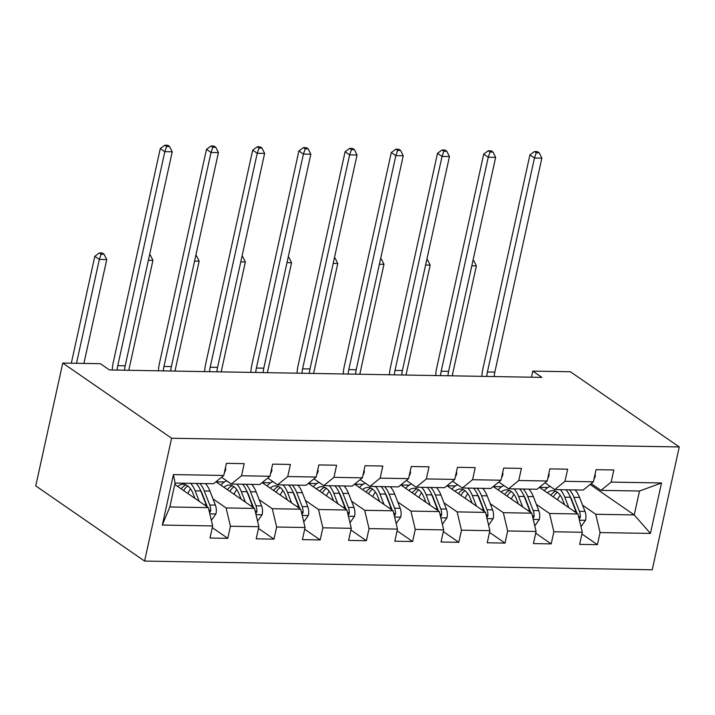<?xml version="1.0" encoding="UTF-8"?>
<svg xmlns="http://www.w3.org/2000/svg" width="715" height="715" viewBox="0 0 715 715"><rect width="100%" height="100%" fill="white"/><g stroke="black" fill="none" stroke-linecap="round" stroke-linejoin="round"><path stroke-width="1.07" d="M144.582 561.078L652.241 569.784L679.25 446.947L171.591 438.241L144.582 561.078L35.75 485.896L62.759 363.05L171.591 438.241M590.125 484.457L634.241 514.934L639.496 491.026L600.993 490.365L611.164 482.098L613.836 469.978L596.06 469.675L593.396 481.794L564.966 481.311L567.63 469.192L549.862 468.888L547.19 481.007L518.759 480.516L521.423 468.397L503.655 468.093L500.992 480.212L472.552 479.72L475.216 467.61L457.448 467.297L454.785 479.416L426.355 478.934L429.018 466.815L411.241 466.511L408.578 478.63L380.148 478.138L382.811 466.019L365.043 465.715L362.38 477.834L333.941 477.352L336.604 465.233L318.836 464.929L316.173 477.039L287.734 476.556L290.406 464.437L272.63 464.133L269.966 476.253L241.536 475.761L244.199 463.642L226.423 463.338L223.759 475.457L173.414 474.599L162.314 525.06L169.83 506.971L208.333 507.632L174.782 484.448M611.164 482.098L661.518 482.965L650.427 533.426L600.073 532.568L597.409 544.678L581.921 533.98M162.314 525.06L212.668 525.927L210.004 538.038L227.772 538.35L230.436 526.231L258.875 526.714L256.211 538.833L273.979 539.137L276.642 527.018L305.073 527.509L302.409 539.628L320.186 539.932L322.849 527.813L351.28 528.296L348.616 540.415L366.384 540.719L369.047 528.608L397.486 529.091L394.823 541.21L412.591 541.514L415.254 529.395L443.693 529.887L441.021 542.006L458.798 542.31L461.461 530.19L489.891 530.673L487.228 542.792L505.005 543.096L507.668 530.977L536.098 531.468L533.435 543.588L551.202 543.892L553.866 531.772L582.305 532.264L579.642 544.374L597.409 544.678M62.759 363.05L100.377 363.694L109.44 369.959L541.872 377.377L532.8 371.112L531.46 377.198M593.396 481.794L583.226 490.061L554.786 489.578L544.982 482.804M539.405 487.326L577.97 513.969L549.531 513.477L536.384 504.397M554.786 489.578L564.966 481.311M582.305 532.264L577.97 513.969M553.866 531.772L549.531 513.477M547.19 481.007L537.019 489.275L508.588 488.783L498.775 482.008M493.207 486.54L531.763 513.173L503.324 512.691L490.177 503.601M508.588 488.783L518.759 480.516M536.098 531.468L531.763 513.173M507.668 530.977L503.324 512.691M500.992 480.212L490.812 488.479L462.382 487.988L452.577 481.213M447 485.744L485.556 512.387L457.126 511.895L443.97 502.815M462.382 487.988L472.552 479.72M489.891 530.673L485.556 512.387M461.461 530.19L457.126 511.895M454.785 479.416L444.605 487.684L416.175 487.201L406.37 480.426M400.793 484.949L439.35 511.591L410.919 511.1L397.772 502.019M416.175 487.201L426.355 478.934M443.693 529.887L439.35 511.591M415.254 529.395L410.919 511.1M408.578 478.63L398.407 486.897L369.968 486.406L360.163 479.631M354.586 484.162L393.152 510.796L364.713 510.313L351.566 501.224M369.968 486.406L380.148 478.138M397.486 529.091L393.152 510.796M369.047 528.608L364.713 510.313M362.38 477.834L352.2 486.102L323.77 485.619L313.957 478.836M308.388 483.367L346.945 510.01L318.515 509.518L305.359 500.437M323.77 485.619L333.941 477.352M351.28 528.296L346.945 510.01M322.849 527.813L318.515 509.518M316.173 477.039L305.993 485.306L277.563 484.824L267.759 478.049M262.182 482.58L300.738 509.214L272.308 508.731L259.161 499.642M277.563 484.824L287.734 476.556M305.073 527.509L300.738 509.214M276.642 527.018L272.308 508.731M269.966 476.253L259.795 484.52L231.356 484.028L221.552 477.254M215.975 481.785L254.54 508.419L226.101 507.936L212.954 498.847M231.356 484.028L241.536 475.761M258.875 526.714L254.54 508.419M230.436 526.231L226.101 507.936M223.759 475.457L213.588 483.724L175.086 483.063L173.414 474.599M212.668 525.927L208.333 507.632M532.8 371.112L570.418 371.755L679.25 446.947M175.086 483.063L169.83 506.971M600.993 490.365L591.189 483.59M582.591 505.183L595.738 514.273L634.241 514.934L650.427 533.426M639.496 491.026L661.518 482.965M600.073 532.568L595.738 514.273M227.772 538.35L212.292 527.652M216.028 481.821L224.421 481.964M273.979 539.137L258.49 528.439M262.235 482.616L270.627 482.759M320.186 539.932L304.697 529.234M308.442 483.403L316.834 483.546M366.384 540.719L350.904 530.021M354.64 484.198L363.032 484.341M412.591 541.514L397.102 530.816M400.847 484.993L409.239 485.136M458.798 542.31L443.309 531.611M447.054 485.78L455.446 485.923M505.005 543.096L489.516 532.398M493.261 486.575L501.653 486.718M551.202 543.892L535.723 533.193M539.459 487.371L547.851 487.514M225.431 467.869L225.752 469.299A9.402 5.184 91 0 1 224.331 472.856M117.144 370.093A17.741 9.778 91 0 1 117.769 365.66L164.816 151.687L160.285 148.559L113.238 362.532A26.616 14.657 -89 0 0 112.237 370.013M124.544 370.218A17.741 9.778 91 0 1 125.179 365.794L172.226 151.812L164.816 151.687L166.631 146.468L169.589 146.521L167.775 145.27L164.816 145.216L166.631 146.468M164.816 145.216L160.285 148.559M172.226 151.812L169.589 146.521M211.354 520.377L215.975 513.79A9.402 5.184 -89 0 0 215.385 505.103L209.933 491.08A27.152 14.952 -89 0 0 205.446 483.59M190.556 488.846A22.54 12.414 -89 0 0 187.893 493.511M199.208 501.322L195.124 490.83A27.152 14.952 -89 0 0 190.637 483.331M175.854 483.081A27.152 14.952 -89 0 0 174.835 484.189M194.909 498.355L193.032 493.547A22.54 12.414 -89 0 0 183.228 484.27A22.54 12.414 -89 0 0 177.722 486.486M209.584 512.905L210.666 511.046A9.402 5.184 -89 0 0 209.754 505.005L204.302 490.982A27.152 14.952 -89 0 0 199.816 483.492M183.684 490.597A22.54 12.414 91 0 1 187.786 485.95M200.316 489.873A22.54 12.414 91 0 1 202.211 493.699L207.377 506.971M196.259 483.429A27.152 14.952 91 0 1 200.745 490.928L206.206 504.942A9.402 5.184 91 0 1 206.689 506.497M186.025 484.904A22.54 12.414 -89 0 0 181.217 488.899M83.914 363.417L106.749 259.554L99.34 259.429L94.809 256.292L71.303 363.202M76.505 363.292L99.34 259.429L101.155 254.209L104.113 254.263L102.299 253.003L99.34 252.958L101.155 254.209M99.34 252.958L94.809 256.292M106.749 259.554L104.113 254.263M271.637 468.656L271.959 470.095A9.402 5.184 91 0 1 270.538 473.652M163.342 370.888A17.741 9.778 91 0 1 163.976 366.455L211.023 152.483L206.483 149.346L159.445 363.327A26.616 14.657 -89 0 0 158.444 370.799M170.751 371.014A17.741 9.778 91 0 1 171.377 366.581L218.424 152.608L211.023 152.483L212.829 147.263L215.796 147.317L213.982 146.057L211.014 146.012L212.829 147.263M211.014 146.012L206.483 149.346M218.424 152.608L215.796 147.317M317.844 469.451L318.166 470.89A9.402 5.184 91 0 1 316.745 474.438M209.549 371.675A17.741 9.778 91 0 1 210.183 367.251L257.23 153.269L252.69 150.141L205.643 364.114A26.616 14.657 -89 0 0 204.651 371.594M216.958 371.809A17.741 9.778 91 0 1 217.583 367.376L264.63 153.394L257.23 153.269L259.036 148.05L261.994 148.103L260.18 146.852L257.221 146.798L259.036 148.05M257.221 146.798L252.69 150.141M264.63 153.394L261.994 148.103M257.561 521.172L262.173 514.586A9.402 5.184 -89 0 0 261.592 505.889L256.131 491.875A27.152 14.952 -89 0 0 251.644 484.377M236.754 489.641A22.54 12.414 -89 0 0 234.1 494.306M245.406 502.118L241.321 491.616A27.152 14.952 -89 0 0 236.835 484.126M226.771 480.864A27.152 14.952 -89 0 0 220.881 485.172M241.107 499.15L239.239 494.333A22.54 12.414 -89 0 0 229.426 485.065A22.54 12.414 -89 0 0 223.92 487.273M255.782 513.701L256.873 511.842A9.402 5.184 -89 0 0 255.961 505.8L250.509 491.777A27.152 14.952 -89 0 0 246.023 484.278M229.881 491.393A22.54 12.414 91 0 1 233.993 486.745M246.523 490.669A22.54 12.414 91 0 1 248.418 494.494L253.584 507.766M242.465 484.225A27.152 14.952 91 0 1 246.952 491.714L252.404 505.737A9.402 5.184 91 0 1 252.895 507.284M232.232 485.7A22.54 12.414 -89 0 0 227.424 489.695M128.772 370.29L152.947 260.349L148.38 260.269M149.524 255.041L150.32 255.049L149.632 254.576M152.947 260.349L150.32 255.049M303.759 521.959L308.38 515.372A9.402 5.184 -89 0 0 307.79 506.685L302.338 492.662A27.152 14.952 -89 0 0 297.851 485.172M282.961 490.436A22.54 12.414 -89 0 0 280.298 495.093M291.613 502.913L287.528 492.412A27.152 14.952 -89 0 0 283.042 484.913M272.978 481.651A27.152 14.952 -89 0 0 267.088 485.968M287.314 499.937L285.446 495.129A22.54 12.414 -89 0 0 275.632 485.86A22.54 12.414 -89 0 0 270.127 488.068M301.989 514.487L303.08 512.637A9.402 5.184 -89 0 0 302.168 506.586L296.707 492.572A27.152 14.952 -89 0 0 292.221 485.074M276.088 492.188A22.54 12.414 91 0 1 280.2 487.532M292.73 491.464A22.54 12.414 91 0 1 294.625 495.281L299.791 508.553M288.672 485.011A27.152 14.952 91 0 1 293.159 492.51L298.611 506.524A9.402 5.184 91 0 1 299.093 508.079M278.439 486.495A22.54 12.414 -89 0 0 273.622 490.481M174.978 371.085L199.154 261.136L194.578 261.055M195.731 255.827L196.518 255.845L195.83 255.371M199.154 261.136L196.518 255.845M364.042 470.238L364.364 471.677A9.402 5.184 91 0 1 362.952 475.234M255.756 372.47A17.741 9.778 91 0 1 256.381 368.037L303.428 154.065L298.897 150.928L251.85 364.909A26.616 14.657 -89 0 0 250.858 372.39M263.156 372.595A17.741 9.778 91 0 1 263.79 368.162L310.837 154.19L303.428 154.065L305.242 148.845L308.201 148.899L306.386 147.648L303.428 147.594L305.242 148.845M303.428 147.594L298.897 150.928M310.837 154.19L308.201 148.899M410.249 471.033L410.571 472.472A9.402 5.184 91 0 1 409.15 476.02M301.962 373.266A17.741 9.778 91 0 1 302.588 368.833L349.635 154.86L345.104 151.723L298.057 365.696A26.616 14.657 -89 0 0 297.056 373.176M309.363 373.391A17.741 9.778 91 0 1 309.997 368.958L357.035 154.985L349.635 154.86L351.44 149.641L354.408 149.685L352.593 148.434L349.635 148.38L351.44 149.641M349.635 148.38L345.104 151.723M357.035 154.985L354.408 149.685M456.456 471.828L456.778 473.259A9.402 5.184 91 0 1 455.357 476.816M348.16 374.052A17.741 9.778 91 0 1 348.795 369.628L395.842 155.647L391.302 152.518L344.255 366.491A26.616 14.657 -89 0 0 343.263 373.972M355.57 374.177A17.741 9.778 91 0 1 356.195 369.753L403.242 155.772L395.842 155.647L397.647 150.427L400.615 150.481L398.8 149.229L395.833 149.176L397.647 150.427M395.833 149.176L391.302 152.518M403.242 155.772L400.615 150.481M349.966 522.754L354.586 516.167A9.402 5.184 -89 0 0 353.997 507.48L348.545 493.457A27.152 14.952 -89 0 0 344.058 485.959M329.168 491.223A22.54 12.414 -89 0 0 326.505 495.888M337.82 503.7L333.735 493.207A27.152 14.952 -89 0 0 329.249 485.708M319.176 482.446A27.152 14.952 -89 0 0 313.295 486.754M333.521 500.732L331.644 495.915A22.54 12.414 -89 0 0 321.839 486.647A22.54 12.414 -89 0 0 316.334 488.854M348.196 515.283L349.286 513.424A9.402 5.184 -89 0 0 348.366 507.382L342.914 493.359A27.152 14.952 -89 0 0 338.427 485.869M322.295 492.975A22.54 12.414 91 0 1 326.406 488.327M338.928 492.251A22.54 12.414 91 0 1 340.832 496.076L345.989 509.348M334.87 485.807A27.152 14.952 91 0 1 339.357 493.296L344.818 507.319A9.402 5.184 91 0 1 345.3 508.874M324.646 487.281A22.54 12.414 -89 0 0 319.828 491.276M221.185 371.88L245.361 261.931L240.785 261.851M241.938 256.622L242.725 256.631L242.036 256.158M245.361 261.931L242.725 256.631M396.173 523.541L400.793 516.963A9.402 5.184 -89 0 0 400.203 508.267L394.743 494.253A27.152 14.952 -89 0 0 390.256 486.754M375.375 492.018A22.54 12.414 -89 0 0 372.712 496.675M384.026 504.495L379.942 493.994A27.152 14.952 -89 0 0 375.447 486.504M365.383 483.242A27.152 14.952 -89 0 0 359.493 487.55M379.728 501.528L377.851 496.711A22.54 12.414 -89 0 0 368.046 487.442A22.54 12.414 -89 0 0 362.541 489.65M394.403 516.078L395.484 514.219A9.402 5.184 -89 0 0 394.573 508.177L389.121 494.154A27.152 14.952 -89 0 0 384.634 486.656M368.502 493.77A22.54 12.414 91 0 1 372.604 489.114M385.135 493.046A22.54 12.414 91 0 1 387.03 496.871L392.195 510.144M381.077 486.593A27.152 14.952 91 0 1 385.564 494.092L391.016 508.115A9.402 5.184 91 0 1 391.507 509.661M370.844 488.077A22.54 12.414 -89 0 0 366.035 492.063M267.392 372.667L291.559 262.718L286.992 262.646M288.136 257.418L288.931 257.427L288.243 256.953M291.559 262.718L288.931 257.427M442.37 524.336L446.991 517.749A9.402 5.184 -89 0 0 446.41 509.062L440.949 495.039A27.152 14.952 -89 0 0 436.463 487.55M421.573 492.814A22.54 12.414 -89 0 0 418.91 497.47M430.224 505.282L426.14 494.789A27.152 14.952 -89 0 0 421.653 487.29M411.59 484.028A27.152 14.952 -89 0 0 405.7 488.345M425.925 502.314L424.058 497.506A22.54 12.414 -89 0 0 414.244 488.229A22.54 12.414 -89 0 0 408.739 490.445M440.601 516.865L441.691 515.006A9.402 5.184 -89 0 0 440.78 508.964L435.328 494.941A27.152 14.952 -89 0 0 430.832 487.451M414.7 494.566A22.54 12.414 91 0 1 418.811 489.909M431.342 493.833A22.54 12.414 91 0 1 433.236 497.658L438.402 510.93M427.284 487.389A27.152 14.952 91 0 1 431.771 494.887L437.223 508.901A9.402 5.184 91 0 1 437.714 510.456M417.051 488.863A22.54 12.414 -89 0 0 412.242 492.858M313.59 373.462L337.766 263.513L333.199 263.433M334.343 258.204L335.138 258.222L334.45 257.74M337.766 263.513L335.138 258.222M488.577 525.132L493.198 518.545A9.402 5.184 -89 0 0 492.608 509.858L487.156 495.835A27.152 14.952 -89 0 0 482.67 488.336M467.78 493.6A22.54 12.414 -89 0 0 465.116 498.266M476.431 506.077L472.347 495.575A27.152 14.952 -89 0 0 467.86 488.086M457.788 484.824A27.152 14.952 -89 0 0 451.907 489.132M472.132 503.11L470.255 498.292A22.54 12.414 -89 0 0 460.451 489.024A22.54 12.414 -89 0 0 454.946 491.232M486.808 517.66L487.898 515.801A9.402 5.184 -89 0 0 486.987 509.759L481.526 495.736A27.152 14.952 -89 0 0 477.039 488.247M460.907 495.352A22.54 12.414 91 0 1 465.018 490.704M477.549 494.628A22.54 12.414 91 0 1 479.443 498.453L484.609 511.725M473.491 488.184A27.152 14.952 91 0 1 477.977 495.674L483.429 509.697A9.402 5.184 91 0 1 483.912 511.252M463.257 489.659A22.54 12.414 -89 0 0 458.44 493.654M359.797 374.258L383.973 264.309L379.397 264.228M380.55 259L381.336 259.009L380.648 258.535M383.973 264.309L381.336 259.009M534.784 525.918L539.405 519.331A9.402 5.184 -89 0 0 538.815 510.644L533.363 496.63A27.152 14.952 -89 0 0 528.877 489.132M513.987 494.396A22.54 12.414 -89 0 0 511.323 499.052M522.638 506.872L518.554 496.371A27.152 14.952 -89 0 0 514.067 488.881M503.995 485.61A27.152 14.952 -89 0 0 498.105 489.927M518.339 503.896L516.462 499.088A22.54 12.414 -89 0 0 506.658 489.82A22.54 12.414 -89 0 0 501.152 492.027M533.015 518.447L534.096 516.596A9.402 5.184 -89 0 0 533.184 510.546L527.733 496.532A27.152 14.952 -89 0 0 523.246 489.033M507.114 496.147A22.54 12.414 91 0 1 511.216 491.491M523.746 495.424A22.54 12.414 91 0 1 525.641 499.249L530.807 512.521M519.689 488.971A27.152 14.952 91 0 1 524.175 496.469L529.636 510.492A9.402 5.184 91 0 1 530.119 512.038M509.464 490.454A22.54 12.414 -89 0 0 504.647 494.44M406.004 375.044L430.18 265.095L425.604 265.015M426.757 259.786L427.543 259.804L426.855 259.331M430.18 265.095L427.543 259.804M502.663 472.615L502.985 474.054A9.402 5.184 91 0 1 501.564 477.611M394.367 374.848A17.741 9.778 91 0 1 395.002 370.415L442.04 156.442L437.509 153.305L390.462 367.287A26.616 14.657 -89 0 0 389.469 374.758M401.776 374.973A17.741 9.778 91 0 1 402.402 370.54L449.449 156.567L442.04 156.442L443.854 151.222L446.812 151.276L444.998 150.016L442.04 149.971L443.854 151.222M442.04 149.971L437.509 153.305M449.449 156.567L446.812 151.276M548.861 473.41L549.183 474.849A9.402 5.184 91 0 1 547.762 478.398M440.574 375.634A17.741 9.778 91 0 1 441.2 371.21L488.247 157.228L483.715 154.1L436.668 368.073A26.616 14.657 -89 0 0 435.676 375.554M447.974 375.768A17.741 9.778 91 0 1 448.609 371.335L495.656 157.363L488.247 157.228L490.061 152.018L493.019 152.063L491.205 150.811L488.247 150.758L490.061 152.018M488.247 150.758L483.715 154.1M495.656 157.363L493.019 152.063M595.068 474.197L595.389 475.636A9.402 5.184 91 0 1 593.968 479.193M486.781 376.43A17.741 9.778 91 0 1 487.407 371.997L534.454 158.024L529.913 154.887L482.875 368.869A26.616 14.657 -89 0 0 481.874 376.349M494.181 376.555A17.741 9.778 91 0 1 494.816 372.131L541.854 158.149L534.454 158.024L536.259 152.804L539.226 152.858L537.412 151.607L534.445 151.553L536.259 152.804M534.445 151.553L529.913 154.887M541.854 158.149L539.226 152.858M580.991 526.714L585.612 520.127A9.402 5.184 -89 0 0 585.022 511.44L579.561 497.417A27.152 14.952 -89 0 0 575.075 489.927M560.185 495.182A22.54 12.414 -89 0 0 557.53 499.848M568.836 507.659L564.752 497.166A27.152 14.952 -89 0 0 560.265 489.668M550.201 486.406A27.152 14.952 -89 0 0 544.312 490.713M564.537 504.692L562.669 499.883A22.54 12.414 -89 0 0 552.865 490.606A22.54 12.414 -89 0 0 547.35 492.823M579.213 519.242L580.303 517.383A9.402 5.184 -89 0 0 579.391 511.341L573.939 497.318A27.152 14.952 -89 0 0 569.453 489.829M553.312 496.934A22.54 12.414 91 0 1 557.423 492.286M569.953 496.21A22.54 12.414 91 0 1 571.848 500.035L577.014 513.307M565.896 489.766A27.152 14.952 91 0 1 570.382 497.265L575.834 511.279A9.402 5.184 91 0 1 576.326 512.834M555.662 491.241A22.54 12.414 -89 0 0 550.854 495.236M452.211 375.84L476.378 265.891L471.811 265.81M472.955 260.582L473.75 260.6L473.062 260.117M476.378 265.891L473.75 260.6M225.717 469.138L225.154 469.129M117.769 365.66L125.179 365.794M209.808 513.853L215.859 513.96M204.302 490.982L209.933 491.08M195.124 490.83L200.745 490.928M209.754 505.005L215.385 505.103M204.401 504.915L206.206 504.942M208.843 509.786L210.666 511.046M271.923 469.925L271.36 469.916M163.976 366.455L171.377 366.581M318.13 470.72L317.567 470.711M210.183 367.251L217.583 367.376M256.015 514.648L262.065 514.746M250.509 491.777L256.131 491.875M241.321 491.616L246.952 491.714M255.961 505.8L261.592 505.889M250.599 505.702L252.404 505.737M255.049 510.582L256.873 511.842M302.213 515.435L308.272 515.542M296.707 492.572L302.338 492.662M287.528 492.412L293.159 492.51M302.168 506.586L307.79 506.685M296.805 506.497L298.611 506.524M301.247 511.368L303.08 512.637M364.328 471.516L363.765 471.498M256.381 368.037L263.79 368.162M410.535 472.302L409.972 472.293M302.588 368.833L309.997 368.958M456.742 473.098L456.179 473.089M348.795 369.628L356.195 369.753M348.419 516.23L354.479 516.328M342.914 493.359L348.545 493.457M333.735 493.207L339.357 493.296M348.366 507.382L353.997 507.48M343.012 507.293L344.818 507.319M347.454 512.163L349.286 513.424M394.626 517.017L400.677 517.124M389.121 494.154L394.743 494.253M379.942 493.994L385.564 494.092M394.573 508.177L400.203 508.267M389.219 508.079L391.016 508.115M393.661 512.959L395.484 514.219M440.824 517.812L446.884 517.919M435.328 494.941L440.949 495.039M426.14 494.789L431.771 494.887M440.78 508.964L446.41 509.062M435.417 508.874L437.223 508.901M439.868 513.745L441.691 515.006M487.031 518.607L493.091 518.706M481.526 495.736L487.156 495.835M472.347 495.575L477.977 495.674M486.987 509.759L492.608 509.858M481.624 509.67L483.429 509.697M486.066 514.541L487.898 515.801M533.238 519.394L539.298 519.501M527.733 496.532L533.363 496.63M518.554 496.371L524.175 496.469M533.184 510.546L538.815 510.644M527.831 510.456L529.636 510.492M532.273 515.336L534.096 516.596M502.94 473.884L502.377 473.875M395.002 370.415L402.402 370.54M549.147 474.68L548.584 474.671M441.2 371.21L448.609 371.335M595.354 475.475L594.791 475.466M487.407 371.997L494.816 372.131M579.445 520.189L585.496 520.297M573.939 497.318L579.561 497.417M564.752 497.166L570.382 497.265M579.391 511.341L585.022 511.44M574.029 511.252L575.834 511.279M578.48 516.123L580.303 517.383"/></g></svg>

